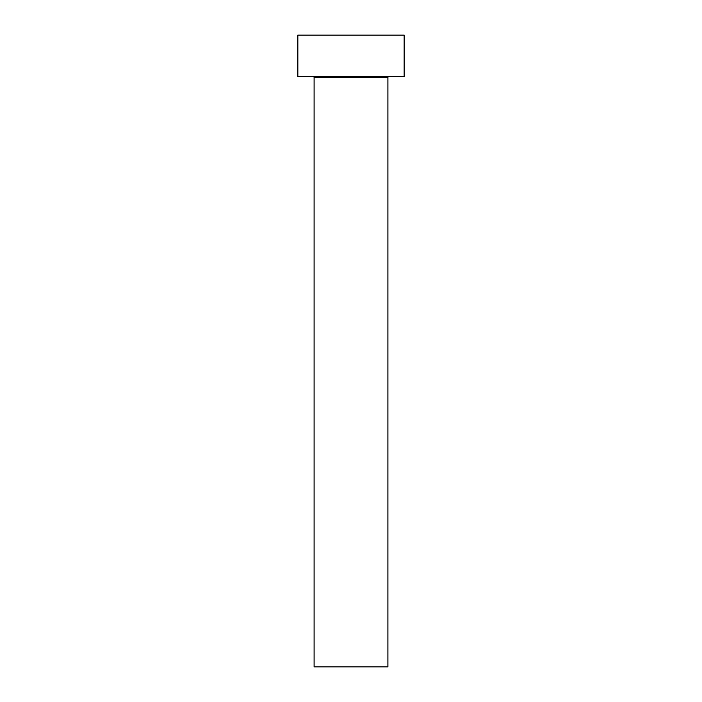 <?xml version="1.0" encoding="UTF-8"?>
<svg xmlns="http://www.w3.org/2000/svg" width="702" height="702" viewBox="0 0 702 702"><rect width="100%" height="100%" fill="white"/><g stroke="black" fill="none" stroke-linecap="round" stroke-linejoin="round"><path stroke-width="1.05" d="M387.908 77.615A1.185 1.185 0 0 1 389.083 76.43A1.185 1.185 0 0 0 387.908 77.615L314.092 77.615L314.092 666.9L387.908 666.9L387.908 77.615L387.908 666.9L314.092 666.9L314.092 77.615A1.185 1.185 0 0 0 312.916 76.43A1.185 1.185 0 0 1 314.092 77.615L387.908 77.615M297.859 35.1L297.859 76.43L404.141 76.43L404.141 35.1L297.859 35.1L297.859 76.43L404.141 76.43L404.141 35.1L297.859 35.1"/></g></svg>
